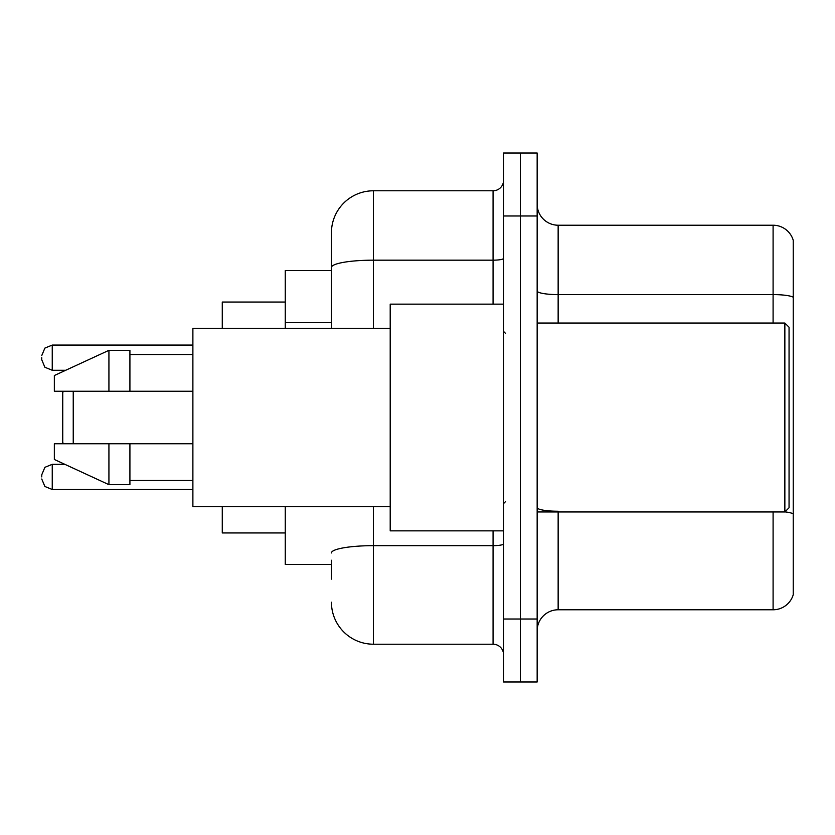 <?xml version="1.0" encoding="UTF-8"?>
<svg xmlns="http://www.w3.org/2000/svg" width="835" height="835" viewBox="0 0 835 835"><rect width="100%" height="100%" fill="white"/><g stroke="black" fill="none" stroke-linecap="round" stroke-linejoin="round"><path stroke-width="1.25" d="M331.432 307.906L331.432 267.471L331.432 270.561L285.257 270.561L285.257 328.291M331.432 564.439L285.257 564.439L285.257 506.709M331.432 579.135L331.432 560.243M503.568 619.017L503.568 681.997L520.362 681.997L520.362 619.017L520.362 681.997L537.155 681.997L537.155 619.017L520.362 619.017L520.362 215.983L520.362 619.017L503.568 619.017L503.568 215.983L520.362 215.983L520.362 153.003L520.362 215.983L537.155 215.983L537.155 619.017M537.155 215.983L537.155 153.003L503.568 153.003L503.568 215.983M373.422 506.709L373.422 644.213L493.067 644.213L493.067 530.851M331.432 328.291L331.432 232.777A41.98 41.98 0 0 1 373.422 190.787L493.067 190.787A10.5 10.5 0 0 0 503.568 180.297M331.432 232.777L331.432 255.865M503.568 654.703A10.5 10.5 0 0 0 493.067 644.213M373.422 644.213A41.98 41.98 0 0 1 331.432 602.223M537.155 630.78A20.99 20.99 0 0 1 558.145 609.78L773.095 609.78L773.095 511.959M793.25 240.334A20.99 20.99 0 0 0 773.095 225.22A20.99 20.99 0 0 1 793.25 240.334L793.25 594.666A20.99 20.99 0 0 1 773.095 609.78M793.25 297.229L793.25 297.229A20.99 3.643 180 0 0 773.095 294.598L773.095 225.22L558.145 225.22A20.99 20.99 0 0 1 537.155 204.22A20.99 20.99 0 0 0 558.145 225.22L558.145 323.041M793.25 297.521L793.25 525.82M63.794 391.26L62.74 392.314L62.74 442.686L63.794 443.74M73.24 391.26L73.24 443.74M222.277 506.709L222.277 532.949L285.257 532.949M285.257 302.051L222.277 302.051L222.277 328.291M784.858 323.041L789.054 327.236L789.054 507.764L784.858 511.959L784.858 323.041L537.155 323.041M503.568 304.149L390.206 304.149L390.206 530.851L503.568 530.851M390.206 328.291L192.885 328.291L192.885 506.709L390.206 506.709M108.926 391.26L54.348 391.26L54.348 375.52L108.926 350.324L108.926 391.26L192.885 391.26M108.926 350.324L129.916 350.324L129.916 391.26M192.885 443.74L129.916 443.74L129.916 484.676L108.926 484.676L108.926 443.74L54.348 443.74L54.348 459.48L108.926 484.676M54.348 443.74L68.24 443.74M129.916 443.74L108.926 443.74M41.75 476.91L41.75 474.812L41.75 476.91M41.75 357.672L41.75 359.77L41.75 357.672M331.432 322.602L285.257 322.602M503.568 543.835A10.5 1.827 0 0 1 493.067 545.662L373.422 545.662A41.98 7.285 180 0 0 331.432 552.958M373.422 190.787L373.422 260.176L493.067 260.176L493.067 190.787M331.432 267.471A41.98 7.285 180 0 1 373.422 260.176L373.422 328.291M493.067 304.149L493.067 260.176A10.5 1.827 0 0 0 503.568 258.349M558.145 511.959L558.145 609.78M773.095 323.041L773.095 294.598L558.145 294.598A20.99 3.643 -0 0 1 537.155 290.956M793.25 513.859A20.99 3.643 180 0 0 784.942 511.876M558.145 511.239A20.99 3.643 0 0 1 537.155 507.586M64.806 464.312L52.25 464.312L44.881 467.329L41.75 474.812L44.881 467.329L52.25 464.312L52.25 489.498L44.881 486.481L41.75 479.008L44.881 486.481L52.25 489.498L192.885 489.498M192.885 345.074L52.25 345.074L52.25 370.27L44.881 367.254L41.75 359.77M537.155 511.959L784.858 511.959M505.666 333.53L503.568 331.432M129.916 354.52L192.885 354.52M129.916 480.48L192.885 480.48M505.666 501.47L503.568 503.568M52.25 370.27L65.715 370.27M52.25 345.074L44.881 348.091L41.75 355.574"/></g></svg>
